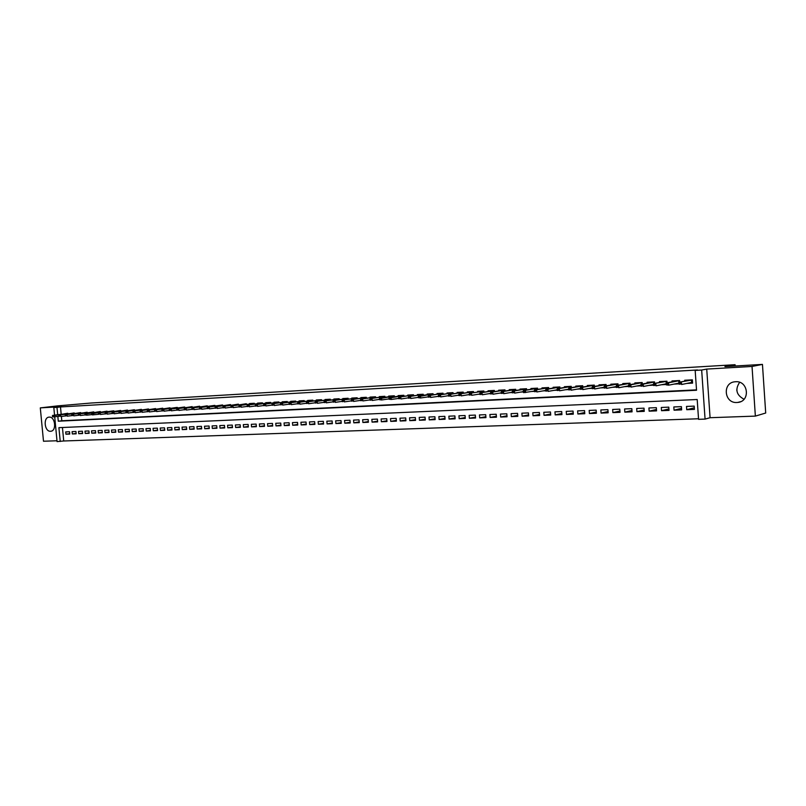 <?xml version="1.0" encoding="UTF-8"?>
<svg xmlns="http://www.w3.org/2000/svg" width="806" height="806" viewBox="0 0 806 806"><rect width="100%" height="100%" fill="white"/><g stroke="black" fill="none" stroke-linecap="round" stroke-linejoin="round"><path stroke-width="1.21" d="M50.556 431.27L50.718 431.25C56.833 431.059 55.282 416.45 49.206 417.125L49.095 417.135C42.98 417.317 44.491 431.865 50.556 431.27M736.986 402.496L737.702 402.446C750.608 401.549 748.452 380.523 735.576 381.732L735.082 381.772C722.136 382.558 724.07 403.544 736.986 402.496M62.445 427.512L63.724 440.983L57.065 441.597L54.707 416.803M735.163 366.005L735.072 364.705L91.209 403.01L57.488 405.902L40.3 407.886L43.494 441.235L56.994 440.761M735.072 364.705L724.906 366.609L762.456 364.403L765.7 413.025L755.363 416.108L752.028 366.448L706.721 369.088L701.663 370.025L705.069 419.1L698.56 419.322L697.19 399.514L58.909 427.664L60.228 441.487M706.721 369.088L710.076 417.71L755.363 416.108M710.076 417.71L705.069 419.1M63.724 440.983L698.53 418.767M762.456 364.403L752.028 366.448M67.845 413.861L67.785 413.266L64.006 413.891M74.243 413.528L74.192 412.924L70.384 413.549M80.701 413.186L80.65 412.581L76.802 413.206M87.219 412.843L87.159 412.229L83.29 412.863M93.788 412.491L93.738 411.876L89.829 412.521M100.418 412.148L100.367 411.523L96.418 412.168M107.107 411.795L107.047 411.171L103.067 411.816M113.858 411.443L113.797 410.808L109.787 411.463M120.658 411.08L120.608 410.445L116.548 411.1M127.529 410.717L127.469 410.073L123.378 410.738M134.461 410.355L134.401 409.71L130.27 410.375M141.453 409.982L141.393 409.327L137.232 410.002M148.506 409.619L148.445 408.954L144.244 409.629M155.618 409.236L155.558 408.571L151.327 409.257M162.802 408.864L162.741 408.189L158.47 408.874M170.056 408.481L169.995 407.796L165.673 408.491M177.37 408.098L177.31 407.413L172.947 408.108M184.755 407.705L184.685 407.01L180.292 407.715M192.201 407.322L192.14 406.617L187.707 407.322M199.727 406.919L199.656 406.214L195.183 406.929M207.313 406.526L207.253 405.811L202.729 406.526M214.98 406.123L214.91 405.398L210.356 406.123M222.718 405.72L222.647 404.985L218.043 405.72M230.526 405.307L230.456 404.562L225.811 405.307M238.405 404.894L238.344 404.138L233.649 404.884M246.364 404.481L246.304 403.715L241.558 404.471M254.404 404.058L254.333 403.282L249.507 403.544L249.548 404.048M262.514 403.635L262.454 402.849L257.577 403.111L257.618 403.615M270.715 403.202L270.645 402.416L265.718 402.678L265.758 403.181M278.987 402.768L278.916 401.972L273.939 402.234L273.99 402.748M287.339 402.335L287.268 401.519L282.251 401.791L282.291 402.315M295.772 401.892L295.711 401.076L290.634 401.348L290.684 401.862M304.295 401.438L304.225 400.612L299.107 400.894L299.147 401.418M312.899 400.995L312.829 400.159L307.66 400.431L307.701 400.965M321.594 400.542L321.523 399.695L316.295 399.967L316.345 400.511M330.379 400.078L330.299 399.222L325.03 399.504L325.07 400.048M339.245 399.615L339.175 398.748L333.845 399.03L333.885 399.575M348.202 399.151L348.132 398.265L342.741 398.557L342.792 399.111M357.26 398.678L357.179 397.781L351.738 398.073L351.789 398.627M366.398 398.204L366.327 397.298L360.826 397.59L360.876 398.154M375.636 397.721L375.566 396.804L370.004 397.096L370.055 397.66M384.976 397.237L384.895 396.3L379.283 396.602L379.334 397.177M394.406 396.743L394.325 395.796L388.653 396.099L388.704 396.683M403.937 396.25L403.856 395.283L398.134 395.595L398.174 396.179M413.569 395.746L413.488 394.769L407.695 395.081L407.745 395.675M423.301 395.242L423.221 394.245L417.377 394.557L417.417 395.162M433.144 394.728L433.064 393.721L427.15 394.043L427.2 394.648M443.088 394.215L443.008 393.187L437.023 393.509L437.074 394.124M453.133 393.691L453.053 392.653L447.008 392.975L447.058 393.6M463.299 393.167L463.218 392.109L457.103 392.431L457.153 393.066M473.565 392.633L473.485 391.555L467.309 391.887L467.359 392.522M483.882 391.182L469.606 393.268L483.882 391.192L483.953 392.099L483.872 391.001L477.626 391.333L477.676 391.978M494.451 391.555L494.37 390.436L488.053 390.779L488.104 391.434M505.07 391.011L504.979 389.872L498.602 390.215L498.652 390.87M515.8 390.457L515.709 389.298L509.261 389.641L509.311 390.316M526.65 389.892L526.56 388.714L520.041 389.066L520.092 389.741M537.411 389.369L537.542 388.149L530.942 388.482L530.993 389.167M548.463 388.804L548.614 387.535L541.964 387.898L542.015 388.593M559.958 388.19L559.868 386.94L553.107 387.293L553.168 387.998M571.313 387.605L571.222 386.326L564.391 386.699L564.442 387.404M582.798 387.021L582.708 385.711L575.796 386.084L575.847 386.809M594.415 386.427L594.324 385.097L587.332 385.47L587.393 386.205M606.172 385.822L606.072 384.462L599.009 384.845L599.06 385.59M618.071 385.218L617.97 383.827L610.817 384.21L610.867 384.966M629.97 383.182L630.07 384.613L630 383.182L622.766 383.565L622.816 384.341M642.281 383.988L642.181 382.528L634.856 382.921L634.906 383.706M654.603 383.374L654.492 381.873L647.087 382.266L647.147 383.072M667.076 382.739L666.965 381.208L659.469 381.601L659.52 382.417M679.7 382.104L679.589 380.533L671.992 380.936L672.053 381.762M694.309 407.796L686.732 409.69L694.419 409.388L694.188 406.113L686.51 406.425L686.732 409.69M681.533 408.35L674.058 410.194L681.644 409.891L681.413 406.637L673.826 406.949L674.058 410.194M668.92 408.894L661.535 410.687L669.03 410.395L668.799 407.151L661.303 407.463L661.535 410.687M656.457 409.438L649.152 411.171L656.558 410.879L656.336 407.665L648.921 407.967L649.152 411.171M644.145 409.972L636.921 411.654L644.246 411.372L644.014 408.168L636.69 408.471L636.921 411.654M631.975 410.496L624.831 412.138L632.065 411.846L631.833 408.672L624.6 408.964L624.831 412.138M619.945 411.01L612.882 412.612L620.036 412.329L619.804 409.166L612.661 409.458L612.882 412.612M608.056 411.523L601.075 413.075L608.147 412.793L607.915 409.65L600.853 409.942L601.075 413.075M596.299 412.017L589.408 413.538L596.39 413.256L596.168 410.133L589.176 410.415L589.408 413.538M584.682 412.511L577.872 413.992L584.773 413.72L584.541 410.607L577.64 410.889L577.872 413.992M573.207 413.004L566.467 414.445L573.288 414.173L573.056 411.08L566.235 411.362L566.467 414.445M561.853 413.478L555.183 414.889L561.933 414.616L561.711 411.544L554.961 411.826L555.183 414.889M550.629 413.952L544.04 415.332L550.71 415.06L550.478 412.007L543.808 412.279L544.04 415.332M539.536 414.425L533.018 415.765L539.617 415.503L539.385 412.46L532.786 412.732L533.018 415.765M528.555 414.889L522.117 416.188L528.635 415.936L528.414 412.914L521.885 413.186L522.117 416.188M517.704 415.342L511.336 416.621L517.784 416.359L517.553 413.357L511.105 413.629L511.336 416.621M506.974 415.785L500.677 417.034L507.055 416.783L506.823 413.8L500.445 414.062L500.677 417.034M496.365 416.228L490.129 417.458L496.446 417.206L496.214 414.234L489.897 414.496L490.129 417.458M485.867 416.672L479.701 417.871L485.947 417.619L485.716 414.667L479.469 414.919L479.701 417.871M475.49 417.105L469.384 418.274L475.56 418.032L475.328 415.09L469.152 415.342L469.384 418.274M465.223 417.528L459.178 418.677L465.294 418.435L465.062 415.513L458.946 415.765L459.178 418.677M455.058 417.951L449.083 419.08L455.128 418.838L454.896 415.926L448.861 416.178L449.083 419.08M445.013 418.374L439.099 419.473L445.083 419.231L444.852 416.339L438.867 416.591L439.099 419.473M435.069 418.788L429.215 419.866L435.139 419.624L434.908 416.752L428.994 416.994L429.215 419.866M425.225 419.191L419.442 420.248L425.296 420.017L425.064 417.155L419.211 417.397L419.442 420.248M415.493 419.594L409.77 420.631L415.564 420.4L415.332 417.558L409.539 417.79L409.77 420.631M405.861 419.986L400.199 421.004L405.932 420.782L405.7 417.951L399.967 418.183L400.199 421.004M396.33 420.379L390.729 421.377L396.401 421.155L396.169 418.344L390.497 418.576L390.729 421.377M386.9 420.772L381.349 421.75L386.961 421.528L386.739 418.727L381.127 418.959L381.349 421.75M377.571 421.155L372.07 422.122L377.631 421.901L377.399 419.11L371.848 419.342L372.07 422.122M368.332 421.538L362.891 422.485L368.392 422.263L368.161 419.493L362.66 419.714L362.891 422.485M359.184 421.911L353.804 422.838L359.244 422.626L359.013 419.866L353.572 420.087L353.804 422.838M350.136 422.284L344.807 423.19L350.197 422.979L349.965 420.238L344.575 420.46L344.807 423.19M341.18 422.656L335.901 423.543L341.23 423.331L341.009 420.611L335.669 420.823L335.901 423.543M332.304 423.019L327.085 423.896L332.364 423.684L332.132 420.974L326.853 421.185L327.085 423.896M323.528 423.372L318.35 424.238L323.579 424.037L323.357 421.326L318.128 421.548L318.35 424.238M314.834 423.734L309.716 424.581L314.884 424.379L314.662 421.689L309.484 421.901L309.716 424.581M306.23 424.087L301.152 424.923L306.28 424.712L306.048 422.042L300.93 422.253L301.152 424.923M297.706 424.43L292.689 425.256L297.757 425.054L297.535 422.394L292.457 422.596L292.689 425.256M289.263 424.772L284.296 425.588L289.324 425.387L289.092 422.737L284.065 422.949L284.296 425.588M280.911 425.115L275.984 425.911L280.962 425.719L280.74 423.079L275.763 423.281L275.984 425.911M272.64 425.457L267.763 426.233L272.69 426.042L272.458 423.422L267.532 423.624L267.763 426.233M264.439 425.79L259.613 426.555L264.489 426.364L264.267 423.755L259.391 423.956L259.613 426.555M256.328 426.122L251.543 426.878L256.379 426.686L256.147 424.087L251.321 424.288L251.543 426.878M248.288 426.445L243.553 427.19L248.339 427.009L248.117 424.419L243.331 424.611L243.553 427.19M240.329 426.767L235.634 427.502L240.379 427.321L240.148 424.742L235.412 424.943L235.634 427.502M232.44 427.089L227.796 427.815L232.491 427.633L232.269 425.074L227.574 425.266L227.796 427.815M224.632 427.412L220.028 428.127L224.683 427.936L224.451 425.387L219.806 425.578L220.028 428.127M216.895 427.724L212.331 428.429L216.945 428.248L216.713 425.709L212.109 425.9L212.331 428.429M209.228 428.036L204.714 428.732L209.278 428.55L209.056 426.021L204.492 426.213L204.714 428.732M201.641 428.339L197.158 429.024L201.681 428.842L201.46 426.334L196.936 426.515L197.158 429.024M194.115 428.651L189.682 429.326L194.165 429.145L193.934 426.646L189.46 426.827L189.682 429.326M186.66 428.953L182.267 429.618L186.71 429.437L186.478 426.948L182.045 427.13L182.267 429.618M179.275 429.255L174.922 429.9L179.325 429.729L179.093 427.251L174.701 427.432L174.922 429.9M171.96 429.548L167.648 430.192L172 430.021L171.779 427.553L167.426 427.734L167.648 430.192M164.706 429.84L160.434 430.475L164.756 430.303L164.525 427.855L160.213 428.026L160.434 430.475M157.523 430.132L153.291 430.757L157.563 430.585L157.341 428.147L153.069 428.318L153.291 430.757M150.41 430.424L146.208 431.039L150.45 430.867L150.228 428.439L145.987 428.611L146.208 431.039M143.347 430.706L139.186 431.311L143.387 431.15L143.166 428.732L138.964 428.903L139.186 431.311M136.355 430.988L132.234 431.593L136.395 431.422L136.174 429.014L132.013 429.185L132.234 431.593M129.423 431.27L125.333 431.865L129.464 431.704L129.242 429.296L125.111 429.467L125.333 431.865M122.552 431.542L118.502 432.137L122.593 431.976L122.371 429.578L118.281 429.749L118.502 432.137M115.752 431.825L111.732 432.399L115.792 432.238L115.57 429.86L111.51 430.031L111.732 432.399M109.001 432.097L105.012 432.661L109.042 432.51L108.82 430.142L104.8 430.303L105.012 432.661M102.312 432.369L98.362 432.933L102.352 432.772L102.13 430.414L98.141 430.575L98.362 432.933M95.682 432.631L91.763 433.185L95.713 433.034L95.491 430.686L91.541 430.847L91.763 433.185M89.103 432.893L85.224 433.447L89.144 433.296L88.922 430.958L85.003 431.119L85.224 433.447M82.585 433.165L78.736 433.699L82.625 433.547L82.403 431.22L78.525 431.381L78.736 433.699M76.127 433.416L72.308 433.96L76.167 433.809L75.945 431.482L72.097 431.643L72.308 433.96M69.538 431.754L65.719 431.905L65.941 434.212L69.759 434.061L69.538 431.754M57.841 416.42L58.294 421.206L696.545 390.255L695.165 370.407L697.492 369.974L60.49 406.949L61.185 414.234M61.387 416.44L61.8 420.762L696.515 389.862M686.833 383.434L692.586 383.132L692.364 379.848L684.677 380.261L684.737 381.097M674.038 384.099L679.095 383.837M661.404 384.754L666.23 384.502M648.921 385.399L653.515 385.157M636.589 386.044L640.961 385.812M624.398 386.679L628.559 386.457M612.348 387.303L616.298 387.092M600.44 387.918L604.188 387.726M588.672 388.532L592.219 388.341M577.046 389.137L580.401 388.955M565.55 389.731L568.714 389.57M554.185 390.326L557.158 390.164M548.634 387.535L548.725 388.764M542.952 390.91L545.743 390.759M537.542 388.129L537.632 389.328M531.839 391.484L534.449 391.343M520.857 392.059L523.296 391.928M509.997 392.623L512.263 392.502M499.257 393.177L501.352 393.066M488.638 393.731L490.562 393.63M478.129 394.275L479.902 394.184M467.742 394.809L469.354 394.728M457.465 395.343L458.926 395.272M447.3 395.877L448.61 395.806M429.255 395.948L428.248 395.998L428.339 397.177L429.346 397.126L429.255 395.948L430.414 395.333L443.018 393.388L428.611 395.434L430.414 395.333L430.585 397.449L438.404 396.34M433.074 393.902L418.636 395.958L420.42 395.867L420.591 397.963L428.318 396.864M409.367 396.995L408.39 397.046L408.481 398.204L409.468 398.154L409.367 396.995L410.536 396.381L423.241 394.446L408.763 396.481L410.536 396.381L410.707 398.476L418.334 397.378M408.451 397.842L407.927 397.922L408.461 397.892M403.877 395.464L389.348 397.499L391.081 397.408L391.253 399.474L398.688 398.406M736.815 390.356L736.775 389.721M54.536 415.05L53.821 407.544L61.518 406.647L40.3 407.886M53.821 407.544L56.984 407.362L57.679 414.667M60.49 406.949L56.984 407.362M695.165 370.407L701.663 370.025M61.8 420.762L58.294 421.206M69.719 433.678L65.941 434.212M394.346 395.968L379.797 398.003L381.51 397.912L381.671 399.967L388.885 398.91M744.049 399.242C736.352 395.101 734.881 389.459 739.636 382.326M688.757 383.041L692.566 382.84M692.042 379.858L692.253 382.86L691.608 382.457L691.447 380.1L679.095 382.225L691.689 379.878M680.314 382.79L679.025 382.86L679.115 384.19L680.415 384.119L680.314 382.79L681.423 382.104L681.594 384.502L691.608 382.457M680.415 384.119L679.115 384.19M679.095 382.225L679.025 382.86M679.327 380.543L679.448 382.155M676.415 383.616L679.075 383.545M667.439 383.465L666.159 383.535L666.25 384.855L667.529 384.784L667.439 383.465L668.547 382.779L666.25 382.9L678.974 380.563M667.529 384.784L668.718 385.167L678.904 383.122L678.733 380.775L668.547 382.779L668.718 385.167L666.25 384.855M666.421 381.238L653.555 383.575L666.179 381.45L666.159 383.535M666.764 381.218L666.874 382.779M663.902 384.26L666.209 384.21M654.714 384.13L653.444 384.2L653.545 385.51L654.804 385.449L654.714 384.13L655.832 383.455L655.993 385.822L666.179 383.807M654.804 385.449L653.545 385.51M653.555 383.575L653.444 384.2M650.936 385.006L651.48 384.905M654.351 381.883L654.462 383.394M651.53 384.895L653.495 384.875M642.14 384.794L640.891 384.855L640.982 386.165L642.231 386.094L642.14 384.794L643.259 384.119L641.012 384.23L654.009 381.903M653.868 383.515L653.767 382.115L643.259 384.119L643.43 386.467L653.475 384.512M642.231 386.094L640.982 386.165M641.012 384.23L640.891 384.855M638.624 385.651L639.249 385.53M642.09 382.538L642.191 384.009M639.299 385.52L640.941 385.53M629.718 385.439L628.489 385.51L628.579 386.809L629.818 386.739L629.718 385.439L630.846 384.774L628.63 384.885L641.747 382.558M641.596 384.119L641.505 382.769L630.846 384.774L631.017 387.112L640.921 385.208M629.818 386.739L628.579 386.809M628.63 384.885L628.489 385.51M626.463 386.286L627.159 386.155M627.219 386.145L628.539 386.175M617.446 386.084L616.227 386.145L616.328 387.444L617.547 387.374L617.446 386.084L618.575 385.419L616.389 385.53L629.627 383.203M629.476 384.724L629.385 383.414L618.575 385.419L618.746 387.746L628.519 385.893M617.547 387.374L616.328 387.444M616.389 385.53L616.227 386.145M614.444 386.91L615.22 386.769M615.28 386.749L616.278 386.809M605.326 386.719L604.117 386.779L604.218 388.069L605.417 388.008L605.326 386.719L606.455 386.054L604.288 386.165L617.648 383.847M617.497 385.328L617.406 384.059L606.455 386.054L606.626 388.371L616.258 386.568M605.417 388.008L604.218 388.069M604.288 386.165L604.117 386.779M602.566 387.525L603.412 387.374M603.472 387.364L604.168 387.444M593.347 387.343L592.158 387.414L592.249 388.683L593.438 388.623L593.347 387.343L594.475 386.689L592.339 386.799L605.8 384.482M605.659 385.923L605.568 384.684L594.475 386.689L594.647 388.986L604.157 387.233M593.438 388.623L592.249 388.683M592.339 386.799L592.158 387.414M590.828 388.139L591.735 387.978M581.509 387.968L580.33 388.029L580.421 389.298L581.6 389.238L581.509 387.968L582.637 387.313L580.522 387.424L594.103 385.107M593.951 386.507L593.861 385.308L582.637 387.313L582.809 389.6L592.188 387.888M581.6 389.238L580.421 389.298M580.522 387.424L580.33 388.029M579.222 388.744L580.199 388.573M569.802 388.583L568.643 388.643L568.734 389.903L569.892 389.842L569.802 388.583L570.94 387.928L568.855 388.039L582.537 385.721M582.385 387.092L582.295 385.933L570.94 387.928L571.111 390.195L580.37 388.542M569.892 389.842L568.734 389.903M568.855 388.039L568.643 388.643M567.746 389.338L568.693 389.288M558.236 389.187L557.087 389.248L557.178 390.507L558.336 390.447L558.236 389.187L559.374 388.532L557.309 388.643L571.101 386.336M570.95 387.666L570.86 386.537L559.374 388.532L559.545 390.799L568.683 389.177M558.336 390.447L557.178 390.507M557.309 388.643L557.087 389.248M556.412 389.933L557.137 389.892M546.8 389.792L545.672 389.852L545.763 391.091L546.901 391.031L546.8 389.792L547.949 389.137L545.904 389.248L559.787 386.94M559.636 388.24L559.555 387.142L547.949 389.137L548.12 391.384L557.127 389.802M546.901 391.031L545.763 391.091M545.904 389.248L545.672 389.852M545.199 390.517L545.722 390.487M535.506 390.376L534.378 390.436L534.479 391.676L535.597 391.625L535.506 390.376L536.655 389.731L534.63 389.842L548.382 387.746L536.655 389.731L536.816 391.968L545.712 390.426M535.597 391.625L534.479 391.676M534.63 389.842L534.378 390.436M534.116 391.091L523.648 392.643L524.424 392.2L524.333 390.97L523.225 391.021L523.316 392.26M524.333 390.97L525.482 390.326L523.487 390.426L537.33 388.331L525.482 390.326L525.653 392.542L524.424 392.2M523.487 390.426L523.225 391.021M513.291 391.545L512.193 391.605L512.284 392.824L513.382 392.774L513.291 391.545L514.44 390.91L512.465 391.011L526.57 388.764M526.479 389.923L526.399 388.915L514.44 390.91L514.611 393.116L523.265 391.645M513.382 392.774L512.284 392.824M512.465 391.011L512.193 391.605M502.37 392.119L501.282 392.169L501.372 393.388L502.46 393.338L502.37 392.119L503.518 391.484L501.564 391.585L515.719 389.379M515.669 390.477L515.588 389.489L503.518 391.484L503.69 393.681L512.243 392.24M502.46 393.338L501.372 393.388M501.564 391.585L501.282 392.169M491.569 392.683L490.501 392.744L490.592 393.953L491.66 393.892L491.569 392.683L492.728 392.048L490.794 392.149L504.989 389.993M504.979 391.021L504.899 390.064L492.728 392.048L492.889 394.235L501.332 392.834M491.66 393.892L490.592 393.953M490.794 392.149L490.501 392.744M480.89 393.247L479.832 393.298L479.923 394.507L480.991 394.446L480.89 393.247L482.048 392.613L480.144 392.713L494.38 390.588M494.4 391.565L494.33 390.628L482.048 392.613L482.22 394.779L490.552 393.409M480.991 394.446L479.923 394.507M480.144 392.713L479.832 393.298M470.331 393.791L469.283 393.852L469.384 395.051L470.432 395L470.331 393.791L471.49 393.167L471.661 395.323L479.882 393.983M470.432 395L469.384 395.051M469.606 393.268L469.283 393.852M459.894 394.346L458.856 394.396L458.946 395.595L459.984 395.534L459.894 394.346L461.052 393.721L459.188 393.822L473.495 391.746M473.505 391.746L461.052 393.721L461.223 395.867L469.344 394.557M459.984 395.534L458.946 395.595M459.188 393.822L458.856 394.396M449.567 394.89L448.539 394.94L448.64 396.129L449.657 396.068L449.567 394.89L450.725 394.265L448.882 394.366L463.228 392.29M463.228 392.3L450.725 394.265L450.897 396.401L458.916 395.111M449.657 396.068L448.64 396.129M448.882 394.366L448.539 394.94M439.351 395.424L438.343 395.474L438.434 396.653L439.451 396.602L439.351 395.424L440.519 394.799L438.686 394.9L453.073 392.834L440.519 394.799L440.68 396.925L448.599 395.665M439.451 396.602L438.434 396.653M438.686 394.9L438.343 395.474M429.346 397.126L428.339 397.177M428.611 395.434L428.248 395.998M419.352 397.64L420.591 397.963L418.354 397.69L419.352 397.64L419.261 396.471L418.264 396.522L418.354 397.69M419.261 396.471L433.074 393.922M418.636 395.958L418.264 396.522M409.468 398.154L408.481 398.204M408.763 396.481L408.39 397.046M399.595 397.509L398.617 397.56L398.708 398.708L399.685 398.658L399.595 397.509L400.753 396.905L399.01 396.995L413.508 394.95M413.508 394.97L400.753 396.905L400.925 398.98L408.451 397.821M399.685 398.658L398.708 398.708M399.01 396.995L398.617 397.56M390.003 399.161L391.253 399.474L389.046 399.212L390.003 399.161L389.913 398.013L388.955 398.063L389.046 399.212M389.913 398.013L403.877 395.494M389.348 397.499L388.955 398.063M380.432 399.655L381.671 399.967L379.485 399.705L380.432 399.655L380.341 398.517L379.384 398.567L379.485 399.705M380.341 398.517L394.346 395.998M379.797 398.003L379.384 398.567M370.861 399.01L369.924 399.061L370.014 400.199L370.962 400.149L370.861 399.01L372.029 398.416L370.337 398.507L384.915 396.471M384.915 396.512L372.029 398.416L372.201 400.461L379.455 399.363M370.962 400.149L370.014 400.199M370.337 398.507L369.924 399.061M361.491 399.504L360.554 399.554L360.655 400.683L361.582 400.632L361.491 399.504L362.66 398.91L360.977 399L375.576 396.975M375.576 397.005L362.66 398.91L362.831 400.945L369.994 399.867M361.582 400.632L360.655 400.683M360.977 399L360.554 399.554M352.212 399.988L351.295 400.038L351.386 401.156L352.313 401.116L352.212 399.988L353.381 399.393L351.718 399.484L366.337 397.469M366.347 397.509L353.381 399.393L353.552 401.418L360.625 400.37M352.313 401.116L351.386 401.156M351.718 399.484L351.295 400.038M343.034 400.471L342.117 400.522L342.218 401.64L343.124 401.59L343.034 400.471L344.202 399.877L342.56 399.967L357.199 397.952M357.199 397.993L344.202 399.877L344.374 401.892L351.356 400.864M343.124 401.59L342.218 401.64M342.56 399.967L342.117 400.522M333.946 400.945L333.039 400.995L333.14 402.103L334.037 402.063L333.946 400.945L335.115 400.36L333.493 400.441L348.142 398.436M348.152 398.486L335.115 400.36L335.286 402.365L342.187 401.348M334.037 402.063L333.14 402.103M333.493 400.441L333.039 400.995M324.959 401.418L324.062 401.469L324.153 402.567L325.05 402.526L324.959 401.418L326.128 400.834L324.516 400.914L339.185 398.92M339.195 398.96L326.128 400.834L326.289 402.829L333.11 401.831M325.05 402.526L324.153 402.567M324.516 400.914L324.062 401.469M316.053 401.882L315.166 401.932L315.257 403.03L316.143 402.99L316.053 401.882L317.221 401.307L315.63 401.388L330.319 399.393M330.319 399.444L317.221 401.307L317.393 403.282L324.133 402.315M316.143 402.99L315.257 403.03M315.63 401.388L315.166 401.932M307.247 402.345L306.371 402.396L306.461 403.484L307.338 403.443L307.247 402.345L308.416 401.771L306.834 401.851L321.534 399.857M321.544 399.907L308.416 401.771L308.577 403.735L315.237 402.778M307.338 403.443L306.461 403.484M306.834 401.851L306.371 402.396M298.522 402.799L297.656 402.849L297.746 403.937L298.613 403.897L298.522 402.799L299.691 402.224L298.129 402.315L312.849 400.32M312.849 400.38L299.691 402.224L299.862 404.189L306.441 403.252M298.613 403.897L297.746 403.937M298.129 402.315L297.656 402.849M289.888 403.252L289.032 403.302L289.122 404.38L289.979 404.34L289.888 403.252L291.057 402.688L289.515 402.768L304.245 400.784M304.245 400.834L291.057 402.688L291.228 404.632L297.726 403.715M289.979 404.34L289.122 404.38M289.515 402.768L289.032 403.302M281.334 403.705L280.488 403.746L280.579 404.824L281.435 404.783L281.334 403.705L282.513 403.131L280.982 403.212L295.721 401.237M295.721 401.297L282.513 403.131L282.674 405.075L289.102 404.169M281.435 404.783L280.579 404.824M280.982 403.212L280.488 403.746M272.871 404.149L272.035 404.189L272.126 405.267L272.972 405.216L272.871 404.149L274.05 403.584L272.529 403.655L287.289 401.69M287.289 401.751L274.05 403.584L274.211 405.509L280.559 404.622M272.972 405.216L272.126 405.267M272.529 403.655L272.035 404.189M264.499 404.582L263.663 404.632L263.753 405.7L264.59 405.66L264.499 404.582L265.668 404.018L264.166 404.098L278.926 402.134M278.936 402.194L265.668 404.018L265.829 405.942L272.106 405.065M264.59 405.66L263.753 405.7M264.166 404.098L263.663 404.632M256.197 405.025L255.371 405.065L255.472 406.123L256.288 406.083L256.197 405.025L257.366 404.461L255.885 404.541L270.655 402.577M270.665 402.637L257.366 404.461L257.537 406.375L263.743 405.509M256.288 406.083L255.472 406.123M255.885 404.541L255.371 405.065M247.986 405.448L247.17 405.499L247.261 406.556L248.077 406.506L247.986 405.448L249.155 404.894L247.684 404.965L262.464 403.01M262.474 403.081L249.155 404.894L249.316 406.798L255.452 405.952M248.077 406.506L247.261 406.556M247.684 404.965L247.17 405.499M239.845 405.881L239.039 405.922L239.13 406.97L239.946 406.929L239.845 405.881L241.014 405.317L239.563 405.398L254.353 403.443M254.353 403.514L241.014 405.317L241.185 407.211L247.241 406.385M239.946 406.929L239.13 406.97M239.563 405.398L239.039 405.922M231.796 406.305L230.99 406.345L231.08 407.393L231.886 407.352L231.796 406.305L232.964 405.75L231.524 405.821L246.314 403.877M246.324 403.947L232.964 405.75L233.125 407.635L239.12 406.808M231.886 407.352L231.08 407.393M231.524 405.821L230.99 406.345M223.816 406.718L223.02 406.758L223.111 407.806L223.907 407.765L223.816 406.718L224.985 406.164L223.554 406.244L238.354 404.3M238.364 404.37L224.985 406.164L225.146 408.038L231.07 407.232M223.907 407.765L223.111 407.806M223.554 406.244L223.02 406.758M215.917 407.131L215.131 407.171L215.222 408.209L216.008 408.168L215.917 407.131L217.076 406.587L215.665 406.657L230.476 404.723M230.476 404.793L217.076 406.587L217.247 408.451L223.101 407.655M216.008 408.168L215.222 408.209M215.665 406.657L215.131 407.171M208.089 407.544L207.313 407.584L207.404 408.612L208.18 408.571L208.089 407.544L209.258 407L207.857 407.07L222.113 405.015M222.668 405.206L209.258 407L209.419 408.854L215.212 408.068M208.18 408.571L207.404 408.612M222.668 405.136L222.134 405.005M207.857 407.07L207.313 407.584M200.331 407.947L199.566 407.987L199.656 409.015L200.432 408.974L200.331 407.947L201.5 407.403L200.12 407.473L214.416 405.418M214.93 405.63L201.5 407.403L201.671 409.257L207.394 408.481M200.432 408.974L199.656 409.015M200.12 407.473L199.566 407.987M206.81 405.992L192.453 407.886L207.273 406.033M192.654 408.35L191.899 408.39L191.989 409.418L193.823 407.806L193.984 409.65L199.646 408.894M192.745 409.377L191.989 409.418M192.453 407.886L191.899 408.39M199.253 406.395L184.856 408.279L199.676 406.446M185.048 408.753L184.292 408.793L184.383 409.811L186.216 408.209L186.377 410.042L191.979 409.297M185.148 409.77L184.383 409.811M184.856 408.279L184.292 408.793M192.15 406.768L177.33 408.682L192.16 406.849M177.522 409.146L176.766 409.186L176.857 410.194L178.68 408.612L178.851 410.425L184.373 409.7M177.612 410.163L176.857 410.194M177.33 408.682L176.766 409.186M170.056 409.539L169.31 409.579L169.401 410.586L170.147 410.546L170.056 409.539L171.215 409.005L169.885 409.075L184.342 407.03M184.705 407.242L171.215 409.005L171.386 410.818L176.846 410.093M170.147 410.546L169.401 410.586M169.885 409.075L169.31 409.579M162.661 409.922L161.925 409.962L162.016 410.969L162.752 410.929L162.661 409.922L163.82 409.388L162.5 409.458L176.988 407.423M177.33 407.645L163.82 409.388L163.991 411.191L169.391 410.486M162.752 410.929L162.016 410.969M162.5 409.458L161.925 409.962M169.723 407.967L155.185 409.851L170.016 408.027M155.336 410.304L154.601 410.345L154.692 411.342L156.495 409.78L156.656 411.574L162.006 410.879M155.427 411.312L154.692 411.342M155.185 409.851L154.601 410.345M162.752 408.34L147.941 410.224L162.762 408.42M148.072 410.687L147.357 410.728L147.448 411.725L148.163 411.685L148.072 410.687L149.241 410.163L149.402 411.947L154.692 411.262M148.163 411.685L147.448 411.725M147.941 410.224L147.357 410.728M155.578 408.723L140.758 410.607L155.578 408.803M140.879 411.07L140.163 411.1L140.254 412.098L140.969 412.057L140.879 411.07L142.047 410.536L142.209 412.319L147.438 411.644M140.969 412.057L140.254 412.098M140.758 410.607L140.163 411.1M148.274 409.116L133.645 410.979L148.465 409.186M133.756 411.443L133.05 411.473L133.141 412.46L133.846 412.43L133.756 411.443L134.914 410.919L135.076 412.682L140.254 412.017M133.846 412.43L133.141 412.46M133.645 410.979L133.05 411.473M141.403 409.478L126.592 411.352L141.413 409.559M126.693 411.806L125.988 411.846L126.079 412.823L126.784 412.793L126.693 411.806L127.852 411.292L128.013 413.055L133.131 412.39M126.784 412.793L126.079 412.823M126.592 411.352L125.988 411.846M134.411 409.851L119.6 411.725L134.421 409.942M119.701 412.178L118.996 412.219L119.087 413.186L119.792 413.156L119.701 412.178L120.86 411.654L121.021 413.407L126.079 412.763M119.792 413.156L119.087 413.186M119.6 411.725L118.996 412.219M112.759 412.541L112.074 412.581L112.165 413.549L112.85 413.508L112.759 412.541L113.918 412.017L112.679 412.088L127.479 410.224M127.489 410.304L113.918 412.017L114.079 413.77L119.087 413.125M112.85 413.508L112.165 413.549M112.679 412.088L112.074 412.581M105.888 412.904L105.203 412.934L105.294 413.901L105.979 413.871L105.888 412.904L107.047 412.38L105.818 412.45L120.618 410.597M120.628 410.677L107.047 412.38L107.208 414.123L112.155 413.498M105.979 413.871L105.294 413.901M105.818 412.45L105.203 412.934M99.078 413.256L98.403 413.297L98.493 414.254L99.168 414.224L99.078 413.256L100.236 412.743L99.017 412.803L113.767 410.808M113.817 411.04L100.236 412.743L100.397 414.475L105.294 413.851M99.168 414.224L92.438 414.889L91.743 414.606L92.418 414.566L92.327 413.609L91.652 413.649L91.743 414.606L86.947 415.171L85.063 414.949L85.728 414.919L85.638 413.962L84.973 414.002L85.063 414.949M99.017 412.803L98.403 413.297M92.327 413.609L107.047 411.181M92.418 414.566L93.647 414.828L93.486 413.095L107.077 411.403M92.277 413.166L91.652 413.649M85.638 413.962L100.377 411.675M85.728 414.919L86.947 415.171L86.786 413.448L100.387 411.755M85.597 413.518L84.973 414.002M79.008 414.314L78.343 414.344L78.434 415.292L79.099 415.261L79.008 414.314L80.157 413.8L78.968 413.861L93.748 412.027M93.758 412.118L80.157 413.8L80.318 415.513L85.053 414.919M79.099 415.261L78.434 415.292M78.968 413.861L78.343 414.344M72.429 414.657L71.774 414.687L71.865 415.634L72.52 415.604L72.429 414.657L73.578 414.153L72.409 414.213L87.179 412.38M87.189 412.46L73.578 414.153L73.739 415.846L78.434 415.261M72.52 415.604L71.865 415.634M72.409 414.213L71.774 414.687M65.911 414.999L65.266 415.03L65.357 415.977L66.001 415.936L65.911 414.999L67.069 414.496L65.901 414.556L80.66 412.732M80.671 412.813L67.069 414.496L67.23 416.188L71.865 415.604M66.001 415.936L65.357 415.977M65.901 414.556L65.266 415.03M59.453 415.332L58.808 415.372L58.898 416.309L59.543 416.269L59.453 415.332L60.601 414.828L59.443 414.889L74.202 413.075M74.212 413.156L60.601 414.828L60.762 416.521L65.357 415.946M59.543 416.269L53.216 416.914L52.501 416.642L53.146 416.601L53.055 415.674L52.41 415.705L52.501 416.642M59.443 414.889L58.808 415.372M53.055 415.674L67.805 413.428M53.146 416.601L54.355 416.853L54.203 415.171L67.805 413.498M53.055 415.231L52.41 415.705M737.702 402.446L740.563 401.7"/></g></svg>
